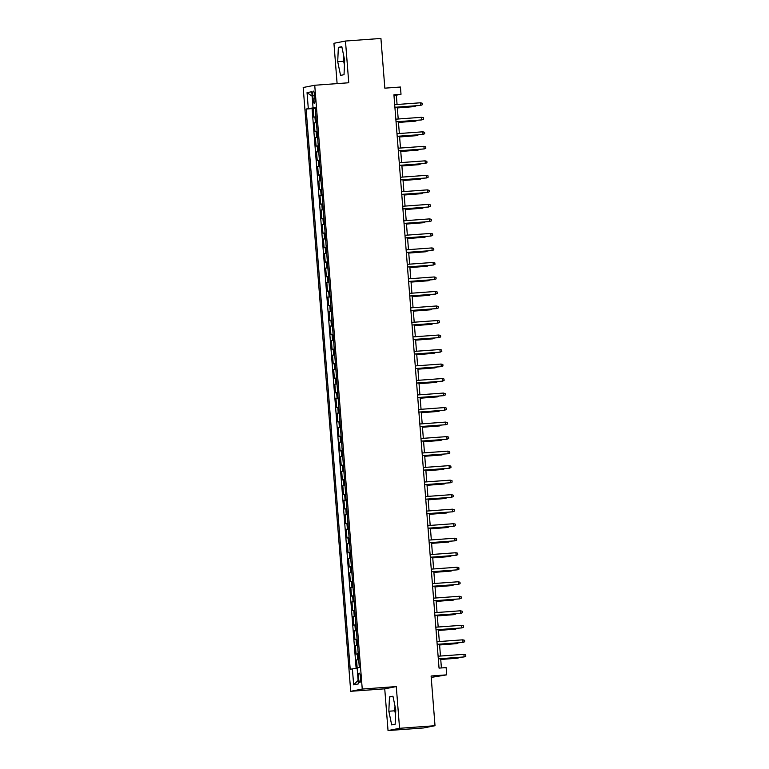 <?xml version="1.0" encoding="UTF-8"?>
<svg xmlns="http://www.w3.org/2000/svg" width="769" height="769" viewBox="0 0 769 769"><rect width="100%" height="100%" fill="white"/><g stroke="black" fill="none" stroke-linecap="round" stroke-linejoin="round"><path stroke-width="1.15" d="M395.785 709.864A11.362 2.461 -94.2 0 0 395.785 709.902L392.949 696.214L389.47 696.887L388.835 711.229L391.681 724.898L395.151 724.225L395.785 709.874M360.555 677.595A4.662 1.009 -94.2 0 0 359.219 673.144A4.662 1.009 -94.2 0 0 358.556 677.989A4.662 1.009 -94.2 0 0 359.892 682.439A4.662 1.009 -94.2 0 0 360.555 677.595M344.666 60.357L341.83 46.688L338.35 47.361L337.716 61.712L340.561 75.381L344.031 74.699L344.666 60.357A11.362 2.461 85.8 0 1 344.666 60.338M431.217 677.402L446.702 674.855L446.135 667.598L439.041 668.117L393.92 94.798L401.014 94.279L400.438 87.022L384.836 88.166L380.924 38.45L345.473 41.036L333.938 43.285L337.11 83.619M388.028 730.55L423.479 727.964L435.014 725.715L399.563 728.301L396.285 686.573L362.247 689.053L350.712 691.302L384.74 688.822L388.028 730.55L399.563 728.301M362.247 689.053L314.732 85.253L303.188 87.503L350.712 691.302M315.972 116.744L313.81 117.109L313.118 108.4L315.3 108.237M316.424 122.55L314.261 122.915L316.444 122.752M314.261 122.915L314.944 131.624L317.116 131.259M318.26 145.774L316.088 146.139L315.405 137.43L317.587 137.267M319.395 160.288L317.232 160.654L316.549 151.945L318.731 151.781M320.538 174.803L318.376 175.169L317.693 166.46L319.875 166.296M321.682 189.318L319.519 189.683L318.827 180.975L321.009 180.811M322.826 203.833L320.663 204.198L319.971 195.489L322.153 195.326M323.97 218.348L321.798 218.713L321.115 210.004L323.297 209.841M325.114 232.863L322.942 233.228L322.259 224.519L324.441 224.356M326.248 247.378L324.085 247.743L323.403 239.034L325.585 238.871M327.392 261.893L325.229 262.248L324.547 253.549L326.729 253.386M328.536 276.407L326.373 276.763L325.691 268.054L327.863 267.9M329.68 290.922L327.517 291.278L326.825 282.569L329.007 282.415M330.824 305.437L328.651 305.793L327.969 297.084L330.151 296.93M331.968 319.952L329.795 320.308L329.113 311.599L331.295 311.445M333.112 334.467L330.939 334.823L330.257 326.114L332.439 325.96M334.246 348.982L332.083 349.337L331.401 340.629L333.583 340.475M335.39 363.497L333.227 363.852L332.544 355.143L334.726 354.99M336.534 378.012L334.371 378.367L333.679 369.658L335.861 369.505M337.678 392.526L335.515 392.882L334.823 384.173L337.005 384.019M338.821 407.041L336.649 407.397L335.966 398.688L338.149 398.534M339.965 421.556L337.793 421.912L337.11 413.203L339.292 413.04M341.1 436.071L338.937 436.427L338.254 427.718L340.436 427.554M342.243 450.576L340.081 450.942L339.398 442.233L341.58 442.069M343.387 465.091L341.225 465.456L340.532 456.748L342.714 456.584M344.531 479.606L342.368 479.971L341.676 471.262L343.858 471.099M345.675 494.121L343.503 494.486L342.82 485.777L345.002 485.614M346.819 508.636L344.647 509.001L343.964 500.292L346.146 500.129M347.953 523.151L345.79 523.516L345.108 514.807L347.29 514.644M349.097 537.666L346.934 538.031L346.252 529.322L348.434 529.159M350.241 552.18L348.078 552.546L347.386 543.837L349.568 543.673M351.385 566.695L349.222 567.061L348.53 558.352L350.712 558.188M352.529 581.21L350.356 581.575L349.674 572.867L351.856 572.703M353.673 595.725L351.5 596.09L350.818 587.381L353 587.218M354.807 610.24L352.644 610.596L351.962 601.896L354.144 601.733M355.951 624.755L353.788 625.11L353.106 616.402L355.288 616.248M357.095 639.27L354.932 639.625L354.24 630.916L356.422 630.763M358.239 653.785L356.076 654.14L355.384 645.431L357.566 645.278M312.772 95.808L313.021 98.999A4.518 0.98 -94.2 0 0 314.319 103.315A4.518 0.98 -94.2 0 0 314.954 98.615L314.704 95.423A4.518 0.98 -94.2 0 0 313.406 91.107A4.518 0.98 -94.2 0 0 312.772 95.808L314.723 95.664M358.69 659.591L356.528 659.946L357.162 667.944L359.315 667.521L315.223 107.266L313.041 107.689L315.252 107.602M357.133 667.944L358.392 683.91L353.653 684.833L352.394 668.867L350.212 669.299L306.12 109.035L308.302 108.612L307.042 92.645L311.781 91.722L313.041 107.689M313.118 108.4L312.079 108.602L356.143 668.511M355.384 645.431L357.556 645.076M354.24 630.916L356.412 630.561M353.106 616.402L355.268 616.046M351.962 601.896L354.125 601.531M350.818 587.381L352.981 587.016M349.674 572.867L351.837 572.501M348.53 558.352L350.702 557.986M347.386 543.837L349.559 543.472M346.252 529.322L348.415 528.957M345.108 514.807L347.271 514.442M343.964 500.292L346.127 499.927M342.82 485.777L344.983 485.412M341.676 471.262L343.849 470.897M340.532 456.748L342.705 456.382M339.398 442.233L341.561 441.867M338.254 427.718L340.417 427.362M337.11 413.203L339.273 412.847M335.966 398.688L338.129 398.332M334.823 384.173L336.995 383.818M333.679 369.658L335.851 369.303M332.544 355.143L334.707 354.788M331.401 340.629L333.563 340.273M330.257 326.114L332.419 325.758M329.113 311.599L331.276 311.243M327.969 297.084L330.141 296.728M326.825 282.569L328.997 282.213M325.691 268.054L327.854 267.699M324.547 253.549L326.71 253.184M323.403 239.034L325.566 238.669M322.259 224.519L324.422 224.154M321.115 210.004L323.288 209.639M319.971 195.489L322.144 195.124M318.827 180.975L321 180.609M317.693 166.46L319.856 166.094M316.549 151.945L318.712 151.58M315.405 137.43L317.568 137.065M315.194 107.602L308.302 108.612M446.702 674.855L431.101 675.999L435.014 725.715M314.732 85.253L348.761 82.764L345.473 41.036M397.064 104.488L396.333 95.193L401.014 94.279M441.406 667.944L440.685 658.725M440.474 656.044L439.541 644.211M439.33 641.529L438.397 629.696M438.186 627.014L437.253 615.181M437.042 612.499L436.11 600.666M435.908 597.984L434.975 586.151M434.764 583.469L433.831 571.636M433.62 568.954L432.687 557.121M432.476 554.439L431.544 542.606M431.332 539.925L430.4 528.092M430.188 525.41L429.256 513.577M429.054 510.895L428.122 499.062M427.91 496.38L426.978 484.547M426.766 481.865L425.834 470.032M425.622 467.35L424.69 455.517M424.478 452.835L423.546 441.002M423.334 438.33L422.402 426.487M422.191 423.815L421.268 411.973M421.056 409.3L420.124 397.467M419.912 394.785L418.98 382.952M418.769 380.271L417.836 368.438M417.625 365.756L416.692 353.923M416.481 351.241L415.548 339.408M415.337 336.726L414.414 324.893M414.203 322.211L413.27 310.378M413.059 307.696L412.126 295.863M411.915 293.181L410.982 281.348M410.771 278.666L409.839 266.833M409.627 264.151L408.695 252.319M408.483 249.637L407.56 237.804M407.349 235.122L406.417 223.289M406.205 220.607L405.273 208.774M405.061 206.092L404.129 194.259M403.917 191.577L402.985 179.744M402.773 177.062L401.841 165.229M401.629 162.547L400.707 150.714M400.495 148.032L399.563 136.2M399.351 133.518L398.419 121.685M398.207 119.003L397.275 107.17M393.968 95.366L396.333 95.193M312.079 108.602L306.12 109.035M356.528 659.946L358.71 659.792M352.394 668.867L357.172 668.415M312.137 96.202L307.042 92.645M353.653 684.833L358.114 680.373M396.285 686.573L384.74 688.822M343.887 56.579L343.676 61.28L344.464 65.057M343.676 61.28L337.716 61.712M341.917 47.101L338.35 47.361M394.997 706.096L394.795 710.796L395.574 714.584M394.795 710.796L388.835 711.229M393.036 696.627L389.47 696.887M394.91 107.343L420.73 105.391L394.901 107.275M420.518 102.777L422.287 103.248L422.402 104.699L420.73 105.391L420.518 102.777L394.699 104.661M397.333 107.929L414.491 106.612L397.333 107.862M416.154 105.795L414.491 106.612L414.433 105.92M396.054 121.858L421.873 119.906L396.045 121.79M421.662 117.292L423.431 117.763L423.546 119.214L421.873 119.906L421.662 117.292L395.843 119.176M397.189 136.373L423.017 134.421L397.189 136.305M422.806 131.807L424.575 132.278L424.69 133.729L423.017 134.421L422.806 131.807L396.977 133.691M398.332 150.887L424.152 148.936L398.332 150.82M423.95 146.321L425.718 146.792L425.824 148.244L424.152 148.936L423.95 146.321L398.121 148.206M399.476 165.402L425.295 163.451L399.467 165.335M425.094 160.836L426.853 161.307L426.968 162.759L425.295 163.451L425.094 160.836L399.265 162.72M398.477 122.444L415.635 121.127L398.477 122.377M417.298 120.31L415.635 121.127L415.577 120.435M399.62 136.959L416.779 135.642L399.611 136.892M418.442 134.825L416.779 135.642L416.721 134.95M400.764 151.474L417.923 150.157L400.755 151.406M419.586 149.34L417.923 150.157L417.865 149.465M401.908 165.989L419.057 164.662L401.899 165.921M420.72 163.855L419.057 164.662L419.009 163.98M400.62 179.917L426.439 177.966L400.611 179.85M426.237 175.351L427.997 175.822L428.112 177.274L426.439 177.966L426.237 175.351L400.409 177.235M403.043 180.504L420.201 179.177L403.043 180.436M421.864 178.37L420.201 179.177L420.153 178.495M401.764 194.432L427.583 192.481L401.754 194.365M427.381 189.866L429.14 190.337L429.256 191.789L427.583 192.481L427.381 189.866L401.553 191.75M404.186 195.018L421.345 193.692L404.186 194.951M423.008 192.884L421.345 193.692L421.287 193.009M402.908 208.947L428.727 206.996L402.898 208.88M428.516 204.381L430.284 204.852L430.4 206.303L428.727 206.996L428.516 204.381L402.696 206.265M405.33 209.533L422.489 208.207L405.33 209.466M424.152 207.399L422.489 208.207L422.431 207.524M404.042 223.462L429.871 221.51L404.042 223.395M429.66 218.896L431.428 219.367L431.544 220.818L429.871 221.51L429.66 218.896L403.831 220.78M406.474 224.048L423.632 222.722L406.465 223.981M425.295 221.914L423.632 222.722L423.575 222.039M405.186 237.977L431.005 236.025L405.186 237.909M430.803 233.411L432.572 233.882L432.678 235.333L431.005 236.025L430.803 233.411L404.975 235.295M407.618 238.563L424.776 237.237L407.608 238.496M426.439 236.429L424.776 237.237L424.719 236.554M406.33 252.492L432.149 250.54L406.32 252.424M431.947 247.926L433.706 248.397L433.822 249.848L432.149 250.54L431.947 247.926L406.119 249.81M408.762 253.078L425.911 251.751L408.752 253.011M427.574 250.944L425.911 251.751L425.863 251.069M407.474 267.006L433.293 265.055L407.464 266.939M433.091 262.44L434.85 262.911L434.966 264.363L433.293 265.055L433.091 262.44L407.262 264.325M409.896 267.593L427.055 266.266L409.896 267.525M428.718 265.449L427.055 266.266L427.006 265.584M408.618 281.521L434.437 279.57L408.608 281.454M434.235 276.955L435.994 277.426L436.11 278.878L434.437 279.57L434.235 276.955L408.406 278.839M411.04 282.108L428.198 280.781L411.04 282.04M429.861 279.964L428.198 280.781L428.141 280.089M409.762 296.036L435.581 294.085L409.752 295.969M435.369 291.47L437.138 291.941L437.253 293.393L435.581 294.085L435.369 291.47L409.55 293.354M410.896 310.551L436.725 308.59L410.896 310.484M436.513 305.985L438.282 306.456L438.397 307.908L436.725 308.59L436.513 305.985L410.684 307.869M412.04 325.066L437.859 323.105L412.04 324.999M437.657 320.5L439.426 320.971L439.532 322.422L437.859 323.105L437.657 320.5L411.828 322.384M413.184 339.581L439.003 337.62L413.184 339.514M438.801 335.015L440.56 335.486L440.675 336.937L439.003 337.62L438.801 335.015L412.972 336.899M414.328 354.096L440.147 352.135L414.318 354.028M439.945 349.53L441.704 349.991L441.819 351.443L440.147 352.135L439.945 349.53L414.116 351.414M415.471 368.611L441.291 366.65L415.462 368.534M441.089 364.045L442.848 364.506L442.963 365.957L441.291 366.65L441.089 364.045L415.26 365.929M416.615 383.125L442.435 381.164L416.606 383.049M442.223 378.55L443.992 379.021L444.107 380.472L442.435 381.164L442.223 378.55L416.404 380.444M417.75 397.64L443.578 395.679L417.75 397.563M443.367 393.065L445.136 393.536L445.251 394.987L443.578 395.679L443.367 393.065L417.538 394.958M418.894 412.146L444.713 410.194L418.894 412.078M444.511 407.58L446.28 408.051L446.385 409.502L444.713 410.194L444.511 407.58L418.682 409.473M420.037 426.66L445.857 424.709L420.037 426.593M445.655 422.094L447.414 422.566L447.529 424.017L445.857 424.709L445.655 422.094L419.826 423.988M421.181 441.175L447 439.224L421.172 441.108M446.799 436.609L448.558 437.08L448.673 438.532L447 439.224L446.799 436.609L420.97 438.493M422.325 455.69L448.144 453.739L422.316 455.623M447.942 451.124L449.702 451.595L449.817 453.047L448.144 453.739L447.942 451.124L422.114 453.008M423.469 470.205L449.288 468.254L423.459 470.138M449.077 465.639L450.845 466.11L450.961 467.562L449.288 468.254L449.077 465.639L423.258 467.523M424.603 484.72L450.432 482.769L424.603 484.653M450.221 480.154L451.989 480.625L452.105 482.076L450.432 482.769L450.221 480.154L424.392 482.038M425.747 499.235L451.566 497.283L425.747 499.168M451.365 494.669L453.133 495.14L453.249 496.591L451.566 497.283L451.365 494.669L425.536 496.553M426.891 513.75L452.71 511.798L426.891 513.682M452.508 509.184L454.268 509.655L454.383 511.106L452.71 511.798L452.508 509.184L426.68 511.068M428.035 528.265L453.854 526.313L428.025 528.197M453.652 523.699L455.411 524.17L455.527 525.621L453.854 526.313L453.652 523.699L427.824 525.583M429.179 542.779L454.998 540.828L429.169 542.712M454.796 538.213L456.555 538.684L456.671 540.136L454.998 540.828L454.796 538.213L428.967 540.098M430.323 557.294L456.142 555.343L430.313 557.227M455.93 552.728L457.699 553.199L457.815 554.651L456.142 555.343L455.93 552.728L430.111 554.612M431.457 571.809L457.286 569.858L431.457 571.742M457.074 567.243L458.843 567.714L458.958 569.166L457.286 569.858L457.074 567.243L431.255 569.127M432.601 586.324L458.42 584.373L432.601 586.257M458.218 581.758L459.987 582.229L460.102 583.681L458.42 584.373L458.218 581.758L432.389 583.642M433.745 600.839L459.564 598.888L433.745 600.772M459.362 596.273L461.121 596.744L461.237 598.195L459.564 598.888L459.362 596.273L433.533 598.157M434.889 615.354L460.708 613.402L434.879 615.287M460.506 610.788L462.265 611.259L462.38 612.71L460.708 613.402L460.506 610.788L434.677 612.672M436.033 629.869L461.852 627.917L436.023 629.801M461.65 625.303L463.409 625.774L463.524 627.225L461.852 627.917L461.65 625.303L435.821 627.187M437.177 644.384L462.996 642.432L437.167 644.316M462.784 639.818L464.553 640.289L464.668 641.74L462.996 642.432L462.784 639.818L436.965 641.702M438.311 658.898L464.14 656.937L438.311 658.831M463.928 654.332L465.697 654.804L465.812 656.255L464.14 656.937L463.928 654.332L438.109 656.217M412.184 296.623L429.342 295.296L412.184 296.546M431.005 294.479L429.342 295.296L429.285 294.604M413.328 311.137L430.486 309.811L413.318 311.061M432.149 308.994L430.486 309.811L430.429 309.119M414.472 325.643L431.63 324.326L414.462 325.575M433.293 323.509L431.63 324.326L431.572 323.634M415.616 340.158L432.764 338.841L415.606 340.09M434.437 338.024L432.764 338.841L432.716 338.149M416.75 354.672L433.908 353.356L416.75 354.605M435.571 352.538L433.908 353.356L433.86 352.663M417.894 369.187L435.052 367.87L417.894 369.12M436.715 367.053L435.052 367.87L435.004 367.178M419.038 383.702L436.196 382.385L419.038 383.635M437.859 381.568L436.196 382.385L436.138 381.693M420.182 398.217L437.34 396.9L420.172 398.15M439.003 396.083L437.34 396.9L437.282 396.208M421.325 412.732L438.484 411.415L421.316 412.665M440.147 410.598L438.484 411.415L438.426 410.723M422.469 427.247L439.618 425.93L422.46 427.18M441.291 425.113L439.618 425.93L439.57 425.238M423.604 441.762L440.762 440.445L423.604 441.694M442.425 439.628L440.762 440.445L440.714 439.753M424.748 456.277L441.906 454.96L424.748 456.209M443.569 454.143L441.906 454.96L441.858 454.268M425.891 470.791L443.05 469.474L425.891 470.724M444.713 468.657L443.05 469.474L442.992 468.782M427.035 485.306L444.194 483.989L427.026 485.239M445.857 483.172L444.194 483.989L444.136 483.297M428.179 499.821L445.338 498.504L428.17 499.754M447 497.687L445.338 498.504L445.28 497.812M429.323 514.336L446.481 513.01L429.313 514.269M448.144 512.202L446.481 513.01L446.424 512.327M430.457 528.851L447.616 527.524L430.457 528.784M449.279 526.717L447.616 527.524L447.568 526.842M431.601 543.366L448.76 542.039L431.601 543.299M450.423 541.232L448.76 542.039L448.712 541.357M432.745 557.881L449.903 556.554L432.745 557.813M451.566 555.747L449.903 556.554L449.846 555.872M433.889 572.396L451.047 571.069L433.879 572.328M452.71 570.262L451.047 571.069L450.99 570.387M435.033 586.91L452.191 585.584L435.023 586.843M453.854 584.776L452.191 585.584L452.134 584.901M436.177 601.425L453.335 600.099L436.167 601.358M454.998 599.291L453.335 600.099L453.277 599.416M437.321 615.94L454.469 614.614L437.311 615.873M456.132 613.797L454.469 614.614L454.421 613.931M438.455 630.455L455.613 629.129L438.455 630.388M457.276 628.311L455.613 629.129L455.565 628.436M439.599 644.97L456.757 643.643L439.599 644.893M458.42 642.826L456.757 643.643L456.699 642.951M440.743 659.485L457.901 658.158L440.733 659.408M459.564 657.341L457.901 658.158L457.843 657.466M315.405 122.694L314.944 116.888M357.662 659.725L357.21 653.919M356.528 645.21L356.066 639.404M355.384 630.695L354.922 624.889M354.24 616.18L353.778 610.375M353.096 601.666L352.644 595.86M351.952 587.151L351.5 581.345M350.808 572.645L350.356 566.84M349.674 558.131L349.213 552.325M348.53 543.616L348.069 537.81M347.386 529.101L346.925 523.295M346.242 514.586L345.79 508.78M345.098 500.071L344.647 494.265M343.954 485.556L343.503 479.75M342.82 471.041L342.359 465.235M341.676 456.526L341.215 450.721M340.532 442.012L340.071 436.206M339.389 427.497L338.937 421.691M338.245 412.982L337.793 407.176M337.101 398.467L336.649 392.661M335.966 383.952L335.505 378.146M334.823 369.437L334.361 363.631M333.679 354.922L333.217 349.116M332.535 340.407L332.083 334.602M331.391 325.893L330.939 320.087M330.247 311.378L329.795 305.572M329.113 296.863L328.651 291.057M327.969 282.348L327.507 276.542M326.825 267.833L326.364 262.027M325.681 253.318L325.229 247.512M324.537 238.803L324.085 232.997M323.393 224.298L322.942 218.492M322.259 209.783L321.798 203.977M321.115 195.268L320.654 189.462M319.971 180.753L319.51 174.948M318.827 166.239L318.376 160.433M317.684 151.724L317.232 145.918M316.54 137.209L316.088 131.403M314.973 98.855L313.021 98.999"/></g></svg>
